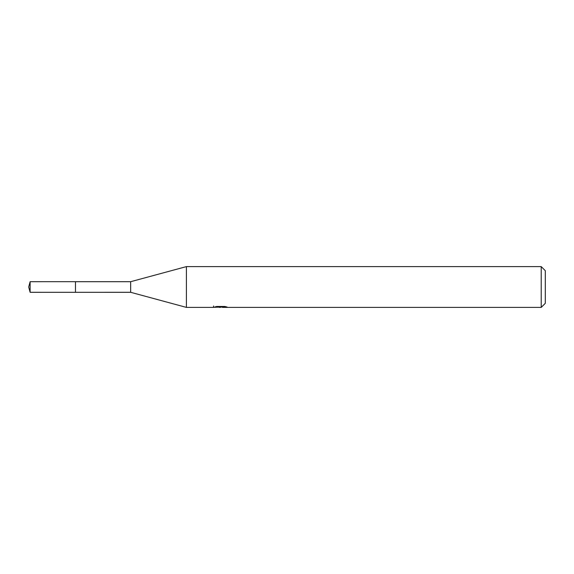 <?xml version="1.0" encoding="UTF-8"?>
<svg xmlns="http://www.w3.org/2000/svg" width="574" height="574" viewBox="0 0 574 574"><rect width="100%" height="100%" fill="white"/><g stroke="black" fill="none" stroke-linecap="round" stroke-linejoin="round"><path stroke-width="0.86" d="M213.593 305.985L213.449 307.391L186.399 307.391L130.664 292.302L75.467 292.31L75.481 281.698L130.664 281.698L186.399 266.609L541.225 266.609L545.3 270.684L545.3 303.316L541.225 307.391L222.547 307.391L222.468 306.473M130.664 292.302L130.664 281.698M186.399 307.391L186.399 266.609M222.468 307.068L218.012 307.19M220.387 307.391L219.419 307.391M541.225 307.391L541.225 266.609M213.593 307.348L221.205 307.004L214.683 307.004L216.807 306.473L224.85 306.473L227.182 307.068L222.468 307.377M221.205 306.473L221.205 307.004M30.121 292.302L30.121 281.698L75.467 281.683L75.467 292.317L30.121 292.302L28.7 287L30.121 281.698"/></g></svg>
